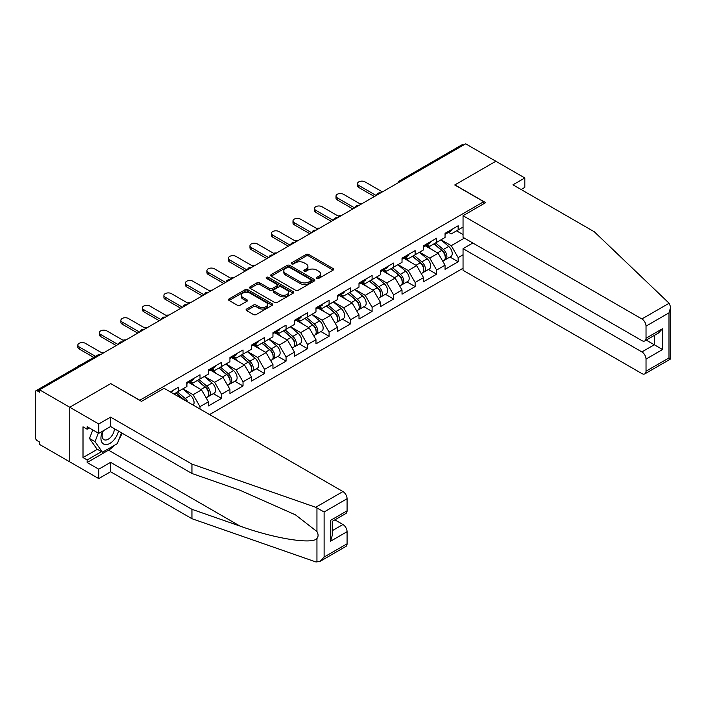 <?xml version="1.0" encoding="UTF-8"?>
<svg xmlns="http://www.w3.org/2000/svg" width="706" height="706" viewBox="0 0 706 706"><rect width="100%" height="100%" fill="white"/><g stroke="black" fill="none" stroke-linecap="round" stroke-linejoin="round"><path stroke-width="1.06" d="M316.844 278.42A1.341 0.777 0 0 0 318.741 278.42L333.126 270.124A1.915 1.103 0 0 0 333.682 269.339A1.915 1.103 0 0 0 333.126 268.562L308.76 254.495A1.915 1.103 0 0 0 306.051 254.495L291.675 262.791A1.341 0.777 0 0 0 291.278 263.338A1.341 0.777 0 0 0 291.675 263.885A1.341 0.777 0 0 0 293.564 263.885L295.426 262.817A6.125 3.539 0 0 1 304.092 262.817L306.122 263.991A6.125 3.539 0 0 1 307.913 266.489A6.125 3.539 0 0 1 306.122 268.986L304.26 270.063A1.341 0.777 0 0 0 303.871 270.61A1.341 0.777 0 0 0 304.26 271.157A1.341 0.777 0 0 0 306.157 271.157L308.019 270.08A6.125 3.539 0 0 1 316.676 270.08L318.706 271.254A6.125 3.539 0 0 1 320.506 273.751A6.125 3.539 0 0 1 318.706 276.258L316.844 277.326A1.341 0.777 0 0 0 316.456 277.873A1.341 0.777 0 0 0 316.844 278.42L316.844 277.326M246.632 309.034A1.915 1.103 0 0 0 246.076 309.819A1.915 1.103 0 0 0 246.632 310.596L253.472 314.549A1.915 1.103 0 0 0 256.172 314.549L272.145 305.327A1.915 1.103 0 0 0 272.71 304.542A1.915 1.103 0 0 0 272.145 303.765L247.788 289.698A1.915 1.103 0 0 0 245.079 289.698L229.106 298.92A1.915 1.103 0 0 0 228.541 299.697A1.915 1.103 0 0 0 229.106 300.482L237.366 305.248A1.915 1.103 0 0 0 240.066 305.248L246.906 301.303A1.915 1.103 0 0 0 247.462 300.518A1.915 1.103 0 0 0 246.906 299.741L242.811 297.376A5.118 2.956 0 0 1 241.311 295.284A5.118 2.956 0 0 1 244.47 292.549A5.118 2.956 0 0 1 250.048 293.193L266.091 302.45A5.118 2.956 0 0 1 267.592 304.542A5.118 2.956 0 0 1 264.432 307.278A5.118 2.956 0 0 1 258.846 306.633L256.172 305.089A1.915 1.103 0 0 0 253.472 305.089L246.632 309.034L246.632 310.596M110.868 383.526L69.77 407.256L39.571 389.818L465.66 143.821L495.859 161.25L454.77 184.981L483.725 201.695L139.823 400.249L110.868 383.685M295.567 290.245A1.915 1.103 0 0 0 298.267 290.245L314.241 281.023A1.915 1.103 0 0 0 314.805 280.238A1.915 1.103 0 0 0 314.241 279.461L289.875 265.394A1.915 1.103 0 0 0 287.174 265.394L271.201 274.616A1.915 1.103 0 0 0 270.636 275.393A1.915 1.103 0 0 0 271.201 276.178L295.567 290.245M267.062 278.711A1.341 0.777 0 0 1 268.421 278.905L268.421 277.308L293.193 291.613A1.915 1.103 0 0 1 293.758 292.39A1.915 1.103 0 0 1 293.193 293.175L277.22 302.397A1.915 1.103 0 0 1 274.519 302.397L250.153 288.33L250.153 286.768A1.915 1.103 0 0 0 249.589 287.545A1.915 1.103 0 0 0 250.153 288.33M250.153 286.768L256.984 282.824A1.915 1.103 0 0 1 259.693 282.824L269.577 288.525A1.915 1.103 0 0 0 272.287 288.525L276.814 285.904A1.915 1.103 0 0 0 277.379 285.127A1.915 1.103 0 0 0 276.814 284.341L266.533 278.402A1.341 0.777 0 0 1 266.136 277.855A1.341 0.777 0 0 1 266.965 277.14A1.341 0.777 0 0 1 268.421 277.308M209.594 414.581L463.048 268.254M483.725 201.695L483.725 203.769M173.95 394.001L178.503 391.371L178.503 387.232L170.367 391.927M178.503 391.371L186.913 386.517L186.913 382.37L200.01 374.807L200.01 378.954L208.42 374.092L208.42 369.953L221.525 362.39L221.525 366.529L229.935 361.675L229.935 357.536L243.032 349.973L243.032 354.112L251.451 349.258L251.451 345.119L264.547 337.556L264.547 341.695L272.957 336.833L272.957 332.694L286.062 325.131L286.062 329.27L294.473 324.416L294.473 320.277L307.569 312.714L307.569 316.853L315.979 311.999L315.979 307.86L329.084 300.297L329.084 304.436L337.494 299.573L337.494 295.435L350.591 287.871L350.591 292.01L359.001 287.157L359.001 283.018L372.106 275.455L372.106 279.594L380.516 274.74L380.516 270.601L393.613 263.038L393.613 267.177L402.023 262.323L402.023 258.175L415.128 250.612L415.128 254.76L423.538 249.898L423.538 245.759L436.635 238.196L436.635 242.335L445.045 237.481L445.045 233.342L458.15 225.779L458.15 229.918L463.048 227.094M463.048 254.795L458.15 257.619L451.258 245.679L441.047 239.793M449.969 257.037L458.15 261.758L458.15 257.619M458.15 261.758L445.045 269.321L445.045 265.182L436.635 270.045L429.742 258.096L419.54 252.21M428.454 269.463L436.635 274.184L436.635 270.045M436.635 274.184L423.538 281.747L423.538 277.608L415.128 282.462L408.227 270.522L398.025 264.626M406.947 281.879L415.128 286.601L415.128 282.462M415.128 286.601L402.023 294.164L402.023 290.025L393.613 294.879L386.72 282.938L376.519 277.052M385.432 294.296L393.613 299.017L393.613 294.879M393.613 299.017L380.516 306.58L380.516 302.442L372.106 307.304L365.205 295.355L355.003 289.469M363.925 306.713L372.106 311.443L372.106 307.304M372.106 311.443L359.001 319.006L359.001 314.867L350.591 319.721L343.698 307.781L333.497 301.886M342.41 319.138L350.591 323.86L350.591 319.721M350.591 323.86L337.494 331.423L337.494 327.284L329.084 332.138L322.183 320.197L311.981 314.302M320.903 331.555L329.084 336.277L329.084 332.138M329.084 336.277L315.979 343.84L315.979 339.701L307.569 344.554L300.677 332.614L290.466 326.728M299.388 343.972L307.569 348.702L307.569 344.554M307.569 348.702L294.473 356.265L294.473 352.118L286.062 356.98L279.161 345.04L268.96 339.145M277.873 356.398L286.062 361.119L286.062 356.98M286.062 361.119L272.957 368.682L272.957 364.543L264.547 369.397L257.655 357.457L247.444 351.562M256.366 368.814L264.547 373.536L264.547 369.397M264.547 373.536L251.451 381.099L251.451 376.96L243.032 381.814L236.139 369.873L225.938 363.987M234.851 381.231L243.032 385.953L243.032 381.814M243.032 385.953L229.935 393.516L229.935 389.377L221.525 394.239L214.633 382.29L204.422 376.404M213.344 393.657L221.525 398.378L221.525 394.239M221.525 398.378L208.42 405.941L208.42 401.802L200.01 406.656L193.117 394.716L182.916 388.821M200.01 409.048L200.01 406.656M190.452 381.39L193.117 382.934L200.01 378.954M193.117 394.716L201.528 389.862L188.661 382.431M208.42 401.802L201.528 389.862M211.968 368.973L214.633 370.509L221.525 366.529M214.633 382.29L223.043 377.436L210.167 370.006M229.935 389.377L223.043 377.436M233.474 356.556L236.139 358.092L243.032 354.112M236.139 369.873L244.55 365.02L231.683 357.589M251.451 376.96L244.55 365.02M254.99 344.131L257.655 345.675L264.547 341.695M257.655 357.457L266.065 352.603L253.198 345.172M272.957 364.543L266.065 352.603M276.496 331.714L279.161 333.25L286.062 329.27M279.161 345.04L287.571 340.177L274.705 332.747M294.473 352.118L287.571 340.177M298.011 319.297L300.677 320.833L307.569 316.853M300.677 332.614L309.087 327.76L296.22 320.33M315.979 339.701L309.087 327.76M319.518 306.872L322.183 308.416L329.084 304.436M322.183 320.197L330.593 315.344L317.726 307.913M337.494 327.284L330.593 315.344M341.033 294.455L343.698 295.999L350.591 292.01M343.698 307.781L352.109 302.918L339.242 295.487M359.001 314.867L352.109 302.918M362.54 282.038L365.205 283.574L372.106 279.594M365.205 295.355L373.624 290.501L360.748 283.071M380.516 302.442L373.624 290.501M384.055 269.621L386.72 271.157L393.613 267.177M386.72 282.938L395.131 278.085L382.264 270.654M402.023 290.025L395.131 278.085M405.562 257.196L408.227 258.74L415.128 254.76M408.227 270.522L416.646 265.668L403.77 258.237M423.538 277.608L416.646 265.668M427.077 244.779L429.742 246.315L436.635 242.335M429.742 258.096L438.152 253.242L425.286 245.812M445.045 265.182L438.152 253.242M463.595 145.012L401.132 181.071M400.249 181.583A2.921 1.686 120 0 1 400.99 180.992A2.921 1.686 60 0 0 399.525 180.851L461.998 144.783A2.921 1.686 60 0 1 463.454 144.933M448.592 232.362L451.258 233.898L458.15 229.918M451.258 245.679L464.354 238.116M456.561 230.836L463.048 234.577M114.601 445.221A21.939 12.664 -60 0 1 108.521 450.163L87.147 462.501L98.734 469.19L98.734 478.589L69.77 461.865L69.77 407.256L110.727 383.605L141.474 401.361L164.092 388.309L342.94 491.561A5.851 3.38 60 0 1 347.078 498.727L324.116 511.982L315.723 507.279L191.944 464.098L110.586 417.122L98.734 423.971L69.77 407.256L69.77 461.865L39.571 444.436L39.571 442.044L37.365 440.773A2.921 1.686 -120 0 1 35.3 437.19L35.3 392.13A2.921 1.686 -120 0 1 35.909 390.789A2.921 1.686 -120 0 1 37.365 390.93L39.571 392.209L39.571 389.818M317.382 278.614L318.706 277.846A6.125 3.539 0 0 0 320.506 275.349L320.506 273.751M307.913 266.489L307.913 268.077A6.125 3.539 0 0 1 306.122 270.583L304.798 271.342M333.1 270.133L308.76 256.084A1.915 1.103 0 0 0 306.051 256.084L292.205 264.079M314.214 281.041L289.875 266.983A1.915 1.103 0 0 0 287.174 266.983L271.228 276.196M310.861 280.785A1.341 0.777 0 0 0 311.249 280.238A1.341 0.777 0 0 0 310.861 279.691L289.469 267.345A1.341 0.777 0 0 0 287.58 267.345L285.612 268.483A6.125 3.539 0 0 0 283.821 270.98A6.125 3.539 0 0 0 285.612 273.478L300.235 281.923A6.125 3.539 0 0 0 308.893 281.923L310.861 280.785L310.861 282.382A1.341 0.777 0 0 0 311.249 281.835L311.249 280.238M283.821 270.98L283.821 272.569A6.125 3.539 0 0 0 285.612 275.075L285.612 273.478M310.861 282.382L308.893 283.512A6.125 3.539 0 0 1 300.235 283.512L285.612 275.075M250.18 288.339L256.984 284.412L256.984 282.824M277.379 285.127L277.379 286.715A1.915 1.103 0 0 1 276.814 287.501L272.287 290.113A1.915 1.103 0 0 1 269.577 290.113L259.693 284.412A1.915 1.103 0 0 0 256.984 284.412M268.421 278.905L293.166 293.184M279.832 294.446A5.118 2.956 0 0 0 285.409 295.082A5.118 2.956 0 0 0 288.569 292.355A5.118 2.956 0 0 0 287.068 290.263L281.42 286.998A1.915 1.103 0 0 0 278.711 286.998L274.175 289.619A1.915 1.103 0 0 0 273.619 290.395A1.915 1.103 0 0 0 274.175 291.181L279.832 294.446L279.832 296.035A5.118 2.956 0 0 0 285.409 296.679A5.118 2.956 0 0 0 288.569 293.943L288.569 292.355M273.619 290.395L273.619 291.993A1.915 1.103 0 0 0 274.175 292.769L274.175 291.181M279.832 296.035L274.175 292.769M267.592 304.542L267.592 306.139A5.118 2.956 0 0 1 264.432 308.866A5.118 2.956 0 0 1 258.846 308.222L256.172 306.686A1.915 1.103 0 0 0 253.472 306.686L246.659 310.614M241.311 295.284L241.311 296.873A5.118 2.956 0 0 0 242.811 298.965L242.811 297.376M246.879 301.312L242.811 298.965M272.119 305.336L247.788 291.287A1.915 1.103 0 0 0 245.079 291.287L229.132 300.491M362.637 203.302A4.386 2.533 0 0 0 359.645 203.619M443.403 251.663L442.441 251.107M444.639 259.861A6.433 3.715 -120 0 0 445.574 259.57A6.433 3.715 -120 0 0 446.73 255.078A6.433 3.715 -120 0 0 443.386 249.474L435.62 242.926M445.574 259.57L450.887 256.507A6.433 3.715 -120 0 0 452.043 252.016A6.433 3.715 -120 0 0 448.689 246.403L440.932 239.855M434.128 243.791L442.98 251.257A3.901 2.25 60 0 1 445.089 256.057M442.75 261.202L443.924 260.532A6.433 3.715 -120 0 0 445.08 256.031A6.433 3.715 -120 0 0 441.727 250.427L433.969 243.879M431.728 249.536L426.495 245.114M382.378 191.9L365.002 181.874A4.386 2.533 0 0 0 360.219 181.318A4.386 2.533 0 0 0 357.51 183.666A4.386 2.533 0 0 0 358.798 185.457L358.798 187.522A4.386 2.533 180 0 1 357.51 185.731L357.51 183.666M374.374 196.524L358.798 187.522M446.774 232.345A6.433 3.715 60 0 1 445.574 234.101A6.433 3.715 60 0 1 445.045 234.313M452.087 229.282A6.433 3.715 60 0 1 450.887 231.03L445.574 234.101M376.174 195.483L358.798 185.457M102.679 431.084A12.673 7.316 120 0 0 105.415 444.595A12.673 7.316 120 0 0 118.484 431.075M103.358 430.695A8.675 5.013 120 0 0 103.932 439.617A8.675 5.013 120 0 0 105.203 440.014A8.675 5.013 120 0 0 114.398 428.719M121.538 432.84L117.346 443.633L102.458 452.228L96.943 449.051L89.494 438.461L92.804 429.945M102.458 452.228L95.01 441.638L98.319 433.122M89.494 438.461L95.01 441.638M669.111 303.245L670.7 307.11L668.988 312.873L646.025 326.128A5.851 3.38 -120 0 0 641.886 318.962L669.111 303.245L594.32 231.789L512.962 184.813L524.823 177.974L495.859 161.25L454.911 184.893L485.657 202.648L463.048 215.709L641.886 318.962M524.823 177.974L524.823 187.364L521.099 189.517M472.835 243.014L463.048 248.662L463.048 270.319L641.886 373.58A5.851 3.38 -120 0 0 644.816 373.871A5.851 3.38 -120 0 0 646.025 371.188L646.025 359.089A5.851 3.38 -120 0 0 641.886 351.923L654.303 344.757L662.572 349.532L646.025 359.089M463.048 248.662L641.886 351.923M463.048 215.709L463.048 237.357L641.886 340.619A5.851 3.38 -120 0 0 644.816 340.91A5.851 3.38 -120 0 0 646.025 338.227L646.025 326.128M646.219 340.098L654.303 344.757L654.303 335.429M646.025 338.227L662.572 328.678L658.433 333.047L644.816 340.91M646.025 371.188L668.988 357.933L669.853 358.436M98.734 469.19L110.586 462.342L191.944 509.317L191.944 518.707L315.723 561.888L319.977 561.411L324.116 557.043L347.078 543.788A5.851 3.38 60 0 1 345.861 546.462L319.977 561.411M191.944 509.317L240.031 526.094C274.193 538.501 312.467 544.67 316.95 538.484C318.45 536.595 318.45 534.283 316.95 531.547L295.47 514.85L240.031 490.264L191.944 473.488L110.586 426.521L98.734 433.369L87.147 426.68L87.147 429.222L83.008 426.839L83.008 457.567L87.147 459.959L101.487 451.672M110.586 462.342L110.586 471.74L98.734 478.589M191.944 518.707L110.586 471.74M347.078 498.727L347.078 510.826A5.851 3.38 60 0 1 345.861 513.509L332.244 521.372L332.244 535.475L330.532 541.237L330.532 520.384C332.764 521.672 332.764 521.672 330.532 520.384L347.078 510.826M98.734 423.971L98.734 433.369M87.147 462.501L87.147 459.959M110.586 417.122L110.586 426.521M191.944 464.098L191.944 473.488M332.244 530.7L342.94 524.523A5.851 3.38 60 0 1 347.078 531.689L347.078 543.788M342.94 524.523L334.865 519.854M122.067 433.149A21.939 12.664 -60 0 1 118.961 439.476M89.353 427.951L87.147 429.222M83.008 457.567L97.357 449.29M341.13 215.718A4.386 2.533 0 0 0 338.139 216.036M421.897 264.079L420.935 263.523M423.132 272.287A6.433 3.715 -120 0 0 424.068 271.995A6.433 3.715 -120 0 0 425.224 267.495A6.433 3.715 -120 0 0 421.87 261.891L414.113 255.343M424.068 271.995L429.372 268.924A6.433 3.715 -120 0 0 430.528 264.432A6.433 3.715 -120 0 0 427.183 258.828L419.417 252.28M412.613 256.207L421.464 263.673A3.901 2.25 60 0 1 423.574 268.483M421.235 273.628L422.409 272.948A6.433 3.715 -120 0 0 423.565 268.448A6.433 3.715 -120 0 0 420.22 262.844L412.454 256.296M410.221 261.952L404.979 257.54M319.615 228.135A4.386 2.533 0 0 0 316.623 228.462M400.381 276.496L399.419 275.94M401.617 284.703A6.433 3.715 -120 0 0 402.552 284.412A6.433 3.715 -120 0 0 403.708 279.92A6.433 3.715 -120 0 0 400.364 274.307L392.598 267.759M402.552 284.412L407.865 281.35A6.433 3.715 -120 0 0 409.021 276.849A6.433 3.715 -120 0 0 405.668 271.245L397.91 264.697M391.106 268.624L399.958 276.09A3.901 2.25 60 0 1 402.058 280.9M399.728 286.045L400.902 285.365A6.433 3.715 -120 0 0 402.058 280.873A6.433 3.715 -120 0 0 398.705 275.269L390.947 268.721M388.706 274.369L383.473 269.957M298.108 240.561A4.386 2.533 0 0 0 295.117 240.878M378.875 288.922L377.913 288.357M380.11 297.12A6.433 3.715 -120 0 0 381.046 296.829A6.433 3.715 -120 0 0 382.202 292.337A6.433 3.715 -120 0 0 378.848 286.733L371.091 280.185M381.046 296.829L386.35 293.767A6.433 3.715 -120 0 0 387.506 289.266A6.433 3.715 -120 0 0 384.161 283.662L376.395 277.114M369.591 281.041L378.442 288.516A3.901 2.25 60 0 1 380.552 293.317M378.213 298.462L379.387 297.791A6.433 3.715 -120 0 0 380.543 293.29A6.433 3.715 -120 0 0 377.198 287.686L369.432 281.138M367.199 286.795L361.957 282.374M276.593 252.977A4.386 2.533 0 0 0 273.601 253.295M357.36 301.338L356.398 300.782M358.595 309.546A6.433 3.715 -120 0 0 359.53 309.254A6.433 3.715 -120 0 0 360.687 304.754A6.433 3.715 -120 0 0 357.333 299.15L349.576 292.602M359.53 309.254L364.843 306.183A6.433 3.715 -120 0 0 365.999 301.691A6.433 3.715 -120 0 0 362.646 296.088L354.889 289.539M348.084 293.467L356.936 300.933A3.901 2.25 60 0 1 359.036 305.742M356.706 310.887L357.88 310.208A6.433 3.715 -120 0 0 359.036 305.707A6.433 3.715 -120 0 0 355.683 300.103L347.926 293.555M345.684 299.212L340.451 294.79M255.078 265.394A4.386 2.533 0 0 0 252.095 265.721M335.853 313.755L334.882 313.199M337.089 321.962A6.433 3.715 -120 0 0 338.024 321.671A6.433 3.715 -120 0 0 339.18 317.17A6.433 3.715 -120 0 0 335.827 311.567L328.069 305.018M338.024 321.671L343.328 318.609A6.433 3.715 -120 0 0 344.484 314.108A6.433 3.715 -120 0 0 341.13 308.504L333.373 301.956M326.569 305.883L335.421 313.349A3.901 2.25 60 0 1 337.53 318.159M335.191 323.304L336.365 322.624A6.433 3.715 -120 0 0 337.521 318.132A6.433 3.715 -120 0 0 334.167 312.52L326.41 305.972M324.169 311.628L318.935 307.216M360.863 204.325L343.487 194.291A4.386 2.533 0 0 0 338.712 193.744A4.386 2.533 0 0 0 336.003 196.083A4.386 2.533 0 0 0 337.283 197.874L337.283 199.948A4.386 2.533 180 0 1 336.003 198.157L336.003 196.083M352.868 208.941L337.283 199.948M425.268 244.761A6.433 3.715 60 0 1 424.068 246.518A6.433 3.715 60 0 1 423.538 246.738M430.572 241.699A6.433 3.715 60 0 1 429.372 243.455L424.068 246.518M354.659 207.908L337.283 197.874M339.357 216.742L321.98 206.708A4.386 2.533 0 0 0 317.197 206.161A4.386 2.533 0 0 0 314.488 208.499A4.386 2.533 0 0 0 315.776 210.291L315.776 212.365A4.386 2.533 180 0 1 314.488 210.573L314.488 208.499M331.352 221.357L315.776 212.365M403.753 257.187A6.433 3.715 60 0 1 402.552 258.934A6.433 3.715 60 0 1 402.023 259.155M409.065 254.116A6.433 3.715 60 0 1 407.865 255.872L402.552 258.934M333.153 220.325L315.776 210.291M317.841 229.159L300.465 219.134A4.386 2.533 0 0 0 295.69 218.578A4.386 2.533 0 0 0 292.981 220.925A4.386 2.533 0 0 0 294.261 222.717L294.261 224.782A4.386 2.533 180 0 1 292.981 222.99L292.981 220.925M309.846 233.774L294.261 224.782M382.237 269.604A6.433 3.715 60 0 1 381.046 271.36A6.433 3.715 60 0 1 380.516 271.572M387.55 266.541A6.433 3.715 60 0 1 386.35 268.289L381.046 271.36M311.637 232.742L294.261 222.717M296.335 241.584L278.958 231.55A4.386 2.533 0 0 0 274.175 231.003A4.386 2.533 0 0 0 271.466 233.342A4.386 2.533 0 0 0 272.754 235.133L272.754 237.198A4.386 2.533 180 0 1 271.466 235.407L271.466 233.342M288.33 246.2L272.754 237.198M360.731 282.021A6.433 3.715 60 0 1 359.53 283.777A6.433 3.715 60 0 1 359.001 283.997M366.035 278.958A6.433 3.715 60 0 1 364.843 280.714L359.53 283.777M290.122 245.167L272.754 235.133M274.819 254.001L257.443 243.967A4.386 2.533 0 0 0 252.66 243.42A4.386 2.533 0 0 0 249.959 245.759A4.386 2.533 0 0 0 251.239 247.55L251.239 249.624A4.386 2.533 180 0 1 249.959 247.832L249.959 245.759M266.824 258.617L251.239 249.624M339.215 294.437A6.433 3.715 60 0 1 338.024 296.193A6.433 3.715 60 0 1 337.494 296.414M344.528 291.375A6.433 3.715 60 0 1 343.328 293.131L338.024 296.193M268.615 257.584L251.239 247.55M233.571 277.811A4.386 2.533 0 0 0 230.58 278.138M314.338 326.181L313.376 325.616M315.573 334.379A6.433 3.715 -120 0 0 316.509 334.088A6.433 3.715 -120 0 0 317.665 329.596A6.433 3.715 -120 0 0 314.311 323.983L306.554 317.444M316.509 334.088L321.821 331.026A6.433 3.715 -120 0 0 322.977 326.525A6.433 3.715 -120 0 0 319.624 320.921L311.867 314.373M305.063 318.3L313.914 325.775A3.901 2.25 60 0 1 316.014 330.576M313.685 335.721L314.858 335.041A6.433 3.715 -120 0 0 316.014 330.549A6.433 3.715 -120 0 0 312.661 324.945L304.895 318.397M302.662 324.054L297.42 319.633M253.304 266.418L235.936 256.393A4.386 2.533 0 0 0 231.153 255.837A4.386 2.533 0 0 0 228.444 258.175A4.386 2.533 0 0 0 229.732 259.967L229.732 262.041A4.386 2.533 180 0 1 228.444 260.249L228.444 258.175M245.309 271.033L229.732 262.041M317.709 306.863A6.433 3.715 60 0 1 316.509 308.61A6.433 3.715 60 0 1 315.979 308.831M323.013 303.792A6.433 3.715 60 0 1 321.821 305.548L316.509 308.61M247.1 270.001L229.732 259.967M212.056 290.237A4.386 2.533 0 0 0 209.073 290.554M292.831 338.598L291.86 338.042M294.067 346.796A6.433 3.715 -120 0 0 295.002 346.514A6.433 3.715 -120 0 0 296.158 342.013A6.433 3.715 -120 0 0 292.805 336.409L285.039 329.861M295.002 346.514L300.306 343.443A6.433 3.715 -120 0 0 301.462 338.951A6.433 3.715 -120 0 0 298.108 333.338L290.351 326.79M283.547 330.726L292.399 338.192A3.901 2.25 60 0 1 294.508 342.992M292.169 348.137L293.343 347.467A6.433 3.715 -120 0 0 294.499 342.966A6.433 3.715 -120 0 0 291.146 337.362L283.388 330.814M281.147 336.471L275.914 332.049M231.797 278.835L214.421 268.81A4.386 2.533 0 0 0 209.638 268.262A4.386 2.533 0 0 0 206.929 270.601A4.386 2.533 0 0 0 208.217 272.392L208.217 274.457A4.386 2.533 180 0 1 206.929 272.666L206.929 270.601M223.802 283.459L208.217 274.457M296.193 319.28A6.433 3.715 60 0 1 295.002 321.036A6.433 3.715 60 0 1 294.473 321.248M301.506 316.217A6.433 3.715 60 0 1 300.306 317.965L295.002 321.036M225.593 282.418L208.217 272.392M190.549 302.653A4.386 2.533 0 0 0 187.558 302.98M271.316 351.014L270.354 350.458M272.551 359.222A6.433 3.715 -120 0 0 273.487 358.93A6.433 3.715 -120 0 0 274.643 354.43A6.433 3.715 -120 0 0 271.289 348.826L263.532 342.278M273.487 358.93L278.799 355.868A6.433 3.715 -120 0 0 279.955 351.367A6.433 3.715 -120 0 0 276.602 345.763L268.836 339.215M262.041 343.142L270.892 350.608A3.901 2.25 60 0 1 272.993 355.418M270.663 360.563L271.836 359.883A6.433 3.715 -120 0 0 272.993 355.392A6.433 3.715 -120 0 0 269.639 349.779L261.873 343.231M259.64 348.888L254.398 344.475M210.282 291.26L192.914 281.226A4.386 2.533 0 0 0 188.131 280.679A4.386 2.533 0 0 0 185.422 283.018A4.386 2.533 0 0 0 186.711 284.809L186.711 286.883A4.386 2.533 180 0 1 185.422 285.092L185.422 283.018M202.287 295.876L186.711 286.883M274.687 331.696A6.433 3.715 60 0 1 273.487 333.453A6.433 3.715 60 0 1 272.957 333.673M279.991 328.634A6.433 3.715 60 0 1 278.799 330.39L273.487 333.453M204.078 294.843L186.711 284.809M169.034 315.07A4.386 2.533 0 0 0 166.051 315.397M249.809 363.431L248.839 362.875M251.036 371.638A6.433 3.715 -120 0 0 251.971 371.347A6.433 3.715 -120 0 0 253.136 366.855A6.433 3.715 -120 0 0 249.783 361.243L242.017 354.694M251.971 371.347L257.284 368.285A6.433 3.715 -120 0 0 258.44 363.784A6.433 3.715 -120 0 0 255.087 358.18L247.329 351.632M240.525 355.559L249.377 363.034A3.901 2.25 60 0 1 251.486 367.835M249.147 372.98L250.321 372.3A6.433 3.715 -120 0 0 251.477 367.808A6.433 3.715 -120 0 0 248.124 362.204L240.367 355.656M238.125 361.313L232.892 356.892M188.776 303.677L171.399 293.643A4.386 2.533 0 0 0 166.616 293.096A4.386 2.533 0 0 0 163.907 295.435A4.386 2.533 0 0 0 165.195 297.226L165.195 299.3A4.386 2.533 180 0 1 163.907 297.508L163.907 295.435M180.78 308.293L165.195 299.3M253.172 344.122A6.433 3.715 60 0 1 251.971 345.869A6.433 3.715 60 0 1 251.451 346.09M258.484 341.051A6.433 3.715 60 0 1 257.284 342.807L251.971 345.869M182.572 307.26L165.195 297.226M147.528 327.496A4.386 2.533 0 0 0 144.536 327.813M228.294 375.857L227.332 375.301M229.529 384.055A6.433 3.715 -120 0 0 230.465 383.764A6.433 3.715 -120 0 0 231.621 379.272A6.433 3.715 -120 0 0 228.267 373.668L220.51 367.12M230.465 383.764L235.778 380.702A6.433 3.715 -120 0 0 236.934 376.21A6.433 3.715 -120 0 0 233.58 370.597L225.814 364.049M219.01 367.985L227.87 375.451A3.901 2.25 60 0 1 229.971 380.252M227.641 385.397L228.806 384.726A6.433 3.715 -120 0 0 229.962 380.225A6.433 3.715 -120 0 0 226.617 374.621L218.851 368.073M216.618 373.73L211.376 369.309M167.26 316.094L149.893 306.069A4.386 2.533 0 0 0 145.109 305.513A4.386 2.533 0 0 0 142.4 307.86A4.386 2.533 0 0 0 143.68 309.652L143.68 311.717A4.386 2.533 180 0 1 142.4 309.925L142.4 307.86M159.265 320.718L143.68 311.717M231.665 356.539A6.433 3.715 60 0 1 230.465 358.295A6.433 3.715 60 0 1 229.935 358.507M236.969 353.477A6.433 3.715 60 0 1 235.778 355.224L230.465 358.295M161.056 319.677L143.68 309.652M126.012 339.913A4.386 2.533 0 0 0 123.029 340.23M206.787 388.274L205.817 387.718M208.014 396.481A6.433 3.715 -120 0 0 208.95 396.19A6.433 3.715 -120 0 0 210.106 391.689A6.433 3.715 -120 0 0 206.761 386.085L198.995 379.537M208.95 396.19L214.262 393.118A6.433 3.715 -120 0 0 215.418 388.627A6.433 3.715 -120 0 0 212.065 383.023L204.308 376.474M197.504 380.402L206.355 387.868A3.901 2.25 60 0 1 208.464 392.677M206.126 397.822L207.299 397.143A6.433 3.715 -120 0 0 208.455 392.642A6.433 3.715 -120 0 0 205.102 387.038L197.345 380.49M195.103 386.147L189.87 381.734M145.754 328.519L128.377 318.485A4.386 2.533 0 0 0 123.594 317.938A4.386 2.533 0 0 0 120.885 320.277A4.386 2.533 0 0 0 122.173 322.068L122.173 324.142A4.386 2.533 180 0 1 120.885 322.351L120.885 320.277M137.758 333.135L122.173 324.142M210.15 368.956A6.433 3.715 60 0 1 208.95 370.712A6.433 3.715 60 0 1 208.42 370.932M215.462 365.893A6.433 3.715 60 0 1 214.262 367.649L208.95 370.712M139.55 332.102L122.173 322.068M104.506 352.329A4.386 2.533 0 0 0 101.514 352.656M187.893 402.049A6.433 3.715 -120 0 0 185.246 398.502L177.488 391.954M193.25 405.138A6.433 3.715 -120 0 0 190.558 395.439L182.792 388.891M175.988 392.818L184.831 400.284M183.922 399.755A6.433 3.715 -120 0 0 183.595 399.464L175.829 392.915M124.238 340.936L106.871 330.902A4.386 2.533 0 0 0 102.088 330.355A4.386 2.533 0 0 0 99.378 332.694A4.386 2.533 0 0 0 100.658 334.485L100.658 336.559A4.386 2.533 180 0 1 99.378 334.768L99.378 332.694M116.243 345.552L100.658 336.559M188.643 381.381A6.433 3.715 60 0 1 187.443 383.129A6.433 3.715 60 0 1 186.913 383.349M193.947 378.31A6.433 3.715 60 0 1 192.747 380.066L187.443 383.129M118.034 344.519L100.658 334.485M80.828 364.852A4.386 2.533 0 0 0 78.101 366.423M102.732 353.353L85.355 343.328A4.386 2.533 0 0 0 80.572 342.772A4.386 2.533 0 0 0 77.863 345.119A4.386 2.533 0 0 0 79.151 346.911L79.151 348.976A4.386 2.533 180 0 1 77.863 347.184L77.863 345.119M93.739 357.395L79.151 348.976M172.44 390.736A6.433 3.715 60 0 1 171.284 392.457M95.531 356.362L79.151 346.911M99.97 354.95L37.365 390.93M100.579 354.597A2.921 1.686 -60 0 0 99.837 354.871A2.921 1.686 -120 0 0 98.372 354.721L35.909 390.789M378.734 194A2.921 1.686 120 0 1 379.484 193.418A2.921 1.686 -60 0 1 380.225 193.144M357.227 206.426A2.921 1.686 120 0 1 357.968 205.834A2.921 1.686 -60 0 1 358.71 205.57M335.712 218.842A2.921 1.686 120 0 1 336.462 218.251A2.921 1.686 -60 0 1 337.203 217.986M314.205 231.259A2.921 1.686 120 0 1 314.947 230.677A2.921 1.686 -60 0 1 315.688 230.403M292.69 243.685A2.921 1.686 120 0 1 293.431 243.093A2.921 1.686 -60 0 1 294.181 242.82M271.183 256.101A2.921 1.686 120 0 1 271.925 255.51A2.921 1.686 -60 0 1 272.666 255.245M249.668 268.518A2.921 1.686 120 0 1 250.409 267.936A2.921 1.686 -60 0 1 251.16 267.662M228.162 280.935A2.921 1.686 120 0 1 228.903 280.353A2.921 1.686 -60 0 1 229.644 280.079M206.646 293.361A2.921 1.686 120 0 1 207.387 292.769A2.921 1.686 -60 0 1 208.129 292.505M185.14 305.777A2.921 1.686 120 0 1 185.881 305.186A2.921 1.686 -60 0 1 186.622 304.921M163.624 318.194A2.921 1.686 120 0 1 164.366 317.612A2.921 1.686 -60 0 1 165.107 317.338M142.118 330.62A2.921 1.686 120 0 1 142.859 330.029A2.921 1.686 -60 0 1 143.6 329.764M120.602 343.037A2.921 1.686 120 0 1 121.344 342.445A2.921 1.686 -60 0 1 122.085 342.181M318.706 277.846L318.706 276.258M304.26 271.157L304.26 270.063M306.122 270.583L306.122 268.986M291.675 263.885L291.675 262.791M306.051 256.084L306.051 254.495M308.76 256.084L308.76 254.495M333.126 270.124L333.126 268.562M271.201 276.178L271.201 274.616M287.174 266.983L287.174 265.394M289.875 266.983L289.875 265.394M314.241 281.023L314.241 279.461M300.235 283.512L300.235 281.923M308.893 283.512L308.893 281.923M259.693 284.412L259.693 282.824M269.577 290.113L269.577 288.525M272.287 290.113L272.287 288.525M276.814 287.501L276.814 285.904M293.193 293.175L293.193 291.613M253.472 306.686L253.472 305.089M256.172 306.686L256.172 305.089M258.846 308.222L258.846 306.633M246.906 301.303L246.906 299.741M229.106 300.482L229.106 298.92M245.079 291.287L245.079 289.698M247.788 291.287L247.788 289.698M272.145 305.327L272.145 303.765M443.386 249.474L448.689 246.403M437.499 252.863L441.727 250.427M668.988 357.933L668.988 312.873M662.572 328.678L662.572 349.532M316.95 562.179L316.95 538.484M316.95 531.547L316.95 507.843M324.116 511.982L324.116 557.043M347.078 531.689L330.532 541.237M315.723 507.279L342.94 491.561M108.521 450.163L240.031 526.094M421.87 261.891L427.183 258.828M415.993 265.288L420.22 262.844M400.364 274.307L405.668 271.245M394.477 277.705L398.705 275.269M378.848 286.733L384.161 283.662M372.962 290.122L377.198 287.686M357.333 299.15L362.646 296.088M351.456 302.547L355.683 300.103M335.827 311.567L341.13 308.504M329.94 314.964L334.167 312.52M314.311 323.983L319.624 320.921M308.434 327.381L312.661 324.945M292.805 336.409L298.108 333.338M286.918 339.807L291.146 337.362M271.289 348.826L276.602 345.763M265.412 352.223L269.639 349.779M249.783 361.243L255.087 358.18M243.897 364.64L248.124 362.204M228.267 373.668L233.58 370.597M222.39 377.057L226.617 374.621M206.761 386.085L212.065 383.023M200.875 389.483L205.102 387.038M185.246 398.502L190.558 395.439M399.525 180.851A2.921 2.921 0 0 0 398.122 182.81M380.419 193.029A2.921 2.921 0 0 0 376.616 195.227M358.904 205.455A2.921 2.921 0 0 0 355.1 207.652M337.397 217.872A2.921 2.921 0 0 0 333.594 220.069M315.882 230.288A2.921 2.921 0 0 0 312.078 232.486M294.376 242.714A2.921 2.921 0 0 0 290.563 244.911M272.86 255.131A2.921 2.921 0 0 0 269.057 257.328M251.354 267.548A2.921 2.921 0 0 0 247.541 269.745M229.838 279.973A2.921 2.921 0 0 0 226.035 282.171M208.332 292.39A2.921 2.921 0 0 0 204.519 294.587M186.816 304.807A2.921 2.921 0 0 0 183.013 307.004M165.31 317.223A2.921 2.921 0 0 0 161.498 319.421M143.795 329.649A2.921 2.921 0 0 0 139.991 331.846M122.279 342.066A2.921 2.921 0 0 0 118.476 344.263M100.773 354.483A2.921 2.921 0 0 0 98.372 354.721M670.7 307.11L670.7 358.922L644.816 373.871"/></g></svg>
